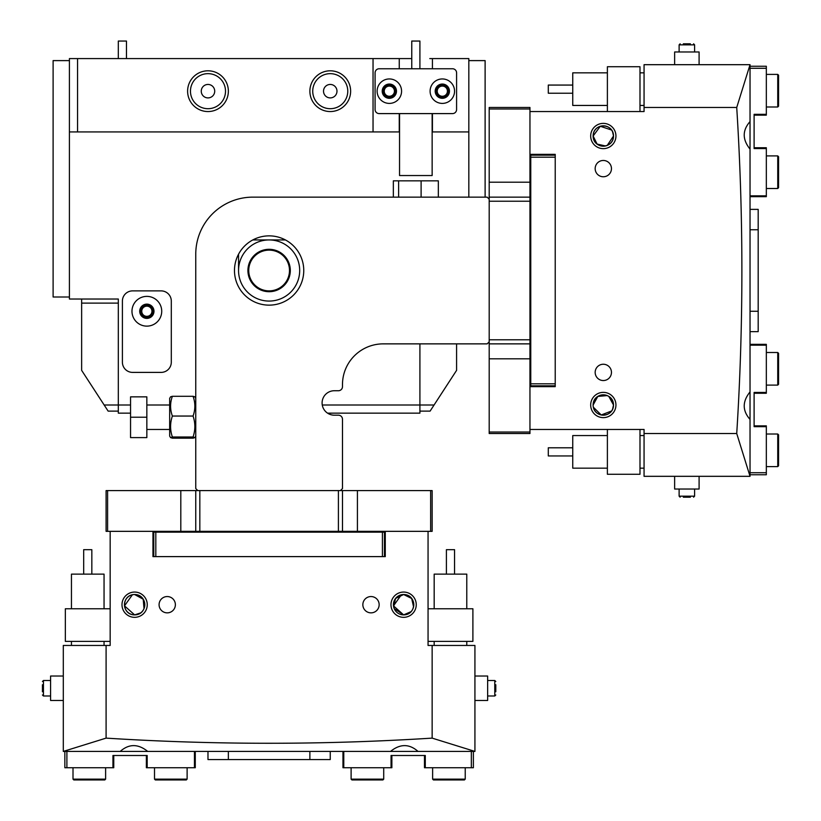 <?xml version="1.0" encoding="UTF-8"?>
<svg xmlns="http://www.w3.org/2000/svg" width="821" height="821" viewBox="0 0 821 821"><rect width="100%" height="100%" fill="white"/><g stroke="black" fill="none" stroke-linecap="round" stroke-linejoin="round"><path stroke-width="1.23" d="M131.976 311.262A14.881 14.881 0 0 1 146.846 296.381A14.881 14.881 0 0 1 161.727 311.262A14.881 14.881 0 0 1 146.846 326.132A14.881 14.881 0 0 1 131.976 311.262M153.979 311.262A7.132 7.132 0 0 0 146.846 304.129A7.132 7.132 0 0 0 139.714 311.262A7.132 7.132 0 0 0 146.846 318.394A7.132 7.132 0 0 0 153.979 311.262M171.302 362.205A10.191 10.191 0 0 1 161.111 372.395L132.581 372.395A10.191 10.191 0 0 1 122.401 362.205L122.401 301.071A10.191 10.191 0 0 1 132.581 290.88L161.111 290.88A10.191 10.191 0 0 1 171.302 301.071L171.302 362.205A10.191 10.191 0 0 1 161.111 372.395L132.581 372.395A10.191 10.191 0 0 1 122.401 362.205L122.401 301.071A10.191 10.191 0 0 1 132.581 290.88L161.111 290.88A10.191 10.191 0 0 1 171.302 301.071L171.302 362.205M489.193 432.031L529.956 432.031L529.956 433.529L489.193 433.529L489.193 341.823L487.161 343.866L383.233 343.866A40.752 40.752 0 0 0 342.48 384.618L342.48 386.66A4.074 4.074 0 0 1 338.406 390.734L334.321 390.734A12.223 12.223 0 0 0 322.109 402.423A12.223 12.223 0 0 0 333.264 415.139A12.223 12.223 0 0 1 327.569 413.148L419.911 413.148L419.911 343.866M529.956 432.031L529.956 343.866L489.193 343.866M529.956 339.791L489.193 339.791L489.193 201.217L529.956 201.217L529.956 343.866M489.193 341.823L489.193 197.143L529.956 197.143L529.956 108.977L489.193 108.977L489.193 107.479L529.956 107.479L529.956 108.977M489.193 197.143L489.193 108.977M529.956 197.143L529.956 201.217M106.094 490.589L106.094 531.341L106.094 490.589L197.799 490.589L195.757 488.546L195.757 254.202A57.06 57.06 0 0 1 252.817 197.143L487.161 197.143L489.193 199.185M107.592 490.589L107.592 531.341L195.757 531.341L195.757 490.589M199.831 531.341L199.831 490.589L338.406 490.589L338.406 531.341L195.757 531.341M197.799 490.589L342.48 490.589L342.48 531.341L430.645 531.341L430.645 490.589L432.144 490.589L432.144 531.341L430.645 531.341M342.48 490.589L430.645 490.589M342.48 531.341L338.406 531.341M107.592 531.341L106.094 531.341M69.416 296.997L53.108 296.997L53.108 60.61L69.416 60.61M269.114 291.701A21.192 21.192 0 0 1 247.921 270.509A21.192 21.192 0 0 1 269.114 249.307A21.192 21.192 0 0 1 290.306 270.509A21.192 21.192 0 0 1 269.114 291.701M269.114 250.128A20.381 20.381 0 0 0 248.742 270.509A20.381 20.381 0 0 0 269.114 290.88A20.381 20.381 0 0 0 289.495 270.509A20.381 20.381 0 0 0 269.114 250.128M285.421 239.937L269.114 239.937A30.562 30.562 0 0 0 238.552 270.509A30.562 30.562 0 0 0 269.114 301.071A30.562 30.562 0 0 0 299.686 270.509A30.562 30.562 0 0 0 269.114 239.937L252.817 239.937M238.552 270.509L238.552 254.869M334.321 415.19A12.223 12.223 0 0 1 333.264 415.139A12.223 12.223 0 0 0 334.321 415.19L338.406 415.19A4.074 4.074 0 0 1 342.48 419.264L342.48 488.546L340.438 490.589M269.114 235.863A34.646 34.646 0 0 0 234.478 270.509A34.646 34.646 0 0 0 269.114 305.145A34.646 34.646 0 0 0 303.76 270.509A34.646 34.646 0 0 0 269.114 235.863M81.638 303.113L81.638 299.029L118.316 299.029L118.316 303.113L81.638 303.113L81.638 370.353L108.136 411.116L118.316 411.116M104.154 404.999L118.316 404.999L118.316 299.029L69.416 299.029L69.416 58.578L373.042 58.578L373.042 131.935L399.252 131.935L399.252 113.596M389.349 103.405A12.223 12.223 0 0 0 401.572 91.182A12.223 12.223 0 0 0 389.349 78.949A12.223 12.223 0 0 0 377.116 91.182A12.223 12.223 0 0 0 389.349 103.405M442.324 103.405A12.223 12.223 0 0 0 454.557 91.182A12.223 12.223 0 0 0 442.324 78.949A12.223 12.223 0 0 0 430.101 91.182A12.223 12.223 0 0 0 442.324 103.405M442.324 84.05A7.132 7.132 0 0 1 449.456 91.182A7.132 7.132 0 0 1 442.324 98.315A7.132 7.132 0 0 1 435.192 91.182A7.132 7.132 0 0 1 442.324 84.05M389.349 84.05A7.132 7.132 0 0 1 396.481 91.182A7.132 7.132 0 0 1 389.349 98.315A7.132 7.132 0 0 1 382.217 91.182A7.132 7.132 0 0 1 389.349 84.05M452.515 68.759L379.158 68.759A4.074 4.074 0 0 0 375.084 72.843L375.084 109.521A4.074 4.074 0 0 0 379.158 113.596L452.515 113.596A4.074 4.074 0 0 0 456.589 109.521L456.589 72.843A4.074 4.074 0 0 0 452.515 68.759M118.429 41.05L126.362 41.05M432.144 113.596L432.144 175.54L399.54 175.54L399.54 113.596M411.762 68.759L411.762 41.05L419.911 41.05L419.911 68.759M395.558 91.182A6.219 6.219 0 0 0 389.349 84.963A6.219 6.219 0 0 0 383.13 91.182A6.219 6.219 0 0 0 389.349 97.391A6.219 6.219 0 0 0 395.558 91.182M394.439 91.182A5.09 5.09 0 0 0 389.349 86.082A5.09 5.09 0 0 0 384.249 91.182A5.09 5.09 0 0 0 389.349 96.273A5.09 5.09 0 0 0 394.439 91.182M448.543 91.182A6.219 6.219 0 0 0 442.324 84.963A6.219 6.219 0 0 0 436.115 91.182A6.219 6.219 0 0 0 442.324 97.391A6.219 6.219 0 0 0 448.543 91.182M447.424 91.182A5.09 5.09 0 0 0 442.324 86.082A5.09 5.09 0 0 0 437.234 91.182A5.09 5.09 0 0 0 442.324 96.273A5.09 5.09 0 0 0 447.424 91.182M140.74 311.262A6.116 6.116 0 0 1 146.846 305.145A6.116 6.116 0 0 1 152.963 311.262A6.116 6.116 0 0 1 146.846 317.378A6.116 6.116 0 0 1 140.74 311.262M151.947 311.262A5.09 5.09 0 0 0 146.846 306.161A5.09 5.09 0 0 0 141.756 311.262A5.09 5.09 0 0 0 146.846 316.352A5.09 5.09 0 0 0 151.947 311.262M309.876 91.182A20.381 20.381 0 0 1 330.247 70.801A20.381 20.381 0 0 1 350.629 91.182A20.381 20.381 0 0 1 330.247 111.553A20.381 20.381 0 0 1 309.876 91.182M347.776 91.182A17.528 17.528 0 0 0 330.247 73.654A17.528 17.528 0 0 0 312.729 91.182A17.528 17.528 0 0 0 330.247 108.7A17.528 17.528 0 0 0 347.776 91.182M187.609 91.182A20.381 20.381 0 0 1 207.98 70.801A20.381 20.381 0 0 1 228.361 91.182A20.381 20.381 0 0 1 207.98 111.553A20.381 20.381 0 0 1 187.609 91.182M225.508 91.182A17.528 17.528 0 0 0 207.98 73.654A17.528 17.528 0 0 0 190.462 91.182A17.528 17.528 0 0 0 207.98 108.7A17.528 17.528 0 0 0 225.508 91.182M323.525 91.182A6.722 6.722 0 0 1 330.247 84.45A6.722 6.722 0 0 1 336.979 91.182A6.722 6.722 0 0 1 330.247 97.904A6.722 6.722 0 0 1 323.525 91.182M214.712 91.182A6.722 6.722 0 0 0 207.98 84.45A6.722 6.722 0 0 0 201.258 91.182A6.722 6.722 0 0 0 207.98 97.904A6.722 6.722 0 0 0 214.712 91.182M130.549 413.148L118.316 413.148L118.316 404.999L130.549 404.999M322.273 404.999L434.073 404.999L456.589 370.353L456.589 343.866M468.822 197.143L468.822 131.935L432.144 131.935M77.564 58.578L77.564 131.935L373.042 131.935M77.564 131.935L69.416 131.935M411.762 58.578L373.042 58.578M468.822 131.935L468.822 58.578L429.783 58.578M148.098 316.198L146.856 316.352M432.421 58.578L432.421 68.759M432.421 113.596L432.421 131.935M399.252 68.759L399.252 58.578M468.822 60.61L485.119 60.61L485.119 197.143M434.073 404.999L430.101 411.116L419.911 411.116M195.757 488.546L195.757 436.074L194.864 437.624L193.058 438.168L172.379 438.168L170.573 437.624L172.379 436.988C169.988 430.03 169.988 423.041 172.379 416.052L193.058 416.052C195.439 423.01 195.439 429.988 193.058 436.988L194.864 437.624M393.341 197.143L393.341 180.846L421.111 180.846L421.111 197.143M398.616 180.846L398.616 197.143M421.111 180.846L438.332 180.846L438.332 197.143M130.549 417.222L130.549 437.603L146.846 437.603L146.846 396.851L130.549 396.851L130.549 417.222L146.846 417.222M194.875 437.603L195.757 437.603M132.684 131.935L112.487 131.935M170.573 437.624L169.67 436.074L169.67 398.38L170.573 396.82L172.379 396.286L193.058 396.286C195.439 402.854 195.439 409.443 193.058 416.052M194.854 396.82L193.058 396.286M172.379 436.988L193.058 436.988M172.379 416.052C169.988 409.474 169.988 402.885 172.379 396.286M639.99 111.553L639.99 66.727L607.386 66.727L607.386 111.553M778.565 353.317L778.565 384.29L777.744 385.111L777.744 352.496L778.565 353.317M766.332 385.111L777.744 385.111M766.332 352.496L777.744 352.496M572.75 93.214L548.295 93.214L548.295 85.066L572.75 85.066M607.386 105.447L572.75 105.447L572.75 72.843L607.386 72.843M607.386 429.455L607.386 474.281L639.99 474.281L639.99 429.455M778.565 156.719L778.565 187.691L777.744 188.512L777.744 155.908L778.565 156.719M766.332 188.512L777.744 188.512M766.332 155.908L777.744 155.908M778.565 434.832L778.565 465.805L777.744 466.615L777.744 434.011L778.565 434.832M766.332 466.615L777.744 466.615M766.332 434.011L777.744 434.011M572.75 455.942L548.295 455.942L548.295 447.794L572.75 447.794M607.386 468.165L572.75 468.165L572.75 435.561L607.386 435.561M590.679 136.009A12.633 12.633 0 0 1 603.312 123.376A12.633 12.633 0 0 1 615.945 136.009A12.633 12.633 0 0 1 603.312 148.642A12.633 12.633 0 0 1 590.679 136.009M612.569 131.75L613.503 136.009A10.191 10.191 0 0 0 603.312 125.818A10.191 10.191 0 0 0 593.121 136.009L600.295 126.28L611.542 130.005M590.679 404.999A12.633 12.633 0 0 1 603.312 392.366A12.633 12.633 0 0 1 615.945 404.999A12.633 12.633 0 0 1 603.312 417.632A12.633 12.633 0 0 1 590.679 404.999M612.569 409.258L613.503 404.999A10.191 10.191 0 0 0 603.312 394.809A10.191 10.191 0 0 0 593.121 404.999C593.173 391.596 613.533 391.689 613.503 404.999L608.813 396.42M607.242 145.409L613.503 136.009C613.503 122.668 593.162 122.627 593.121 136.009L597.093 144.075L605.477 145.964M607.232 395.589L597.821 396.41L593.121 404.999A10.191 10.191 0 0 0 603.312 415.19A10.191 10.191 0 0 0 613.503 404.999C613.503 418.341 593.162 418.382 593.121 404.999M750.035 419.418L750.035 64.685L736.724 107.479C743.6 216.57 743.6 325.26 736.724 433.529L750.035 476.324L750.035 419.418C742.297 410.664 742.297 401.5 750.035 391.915M613.503 136.009C613.503 149.35 593.162 149.401 593.121 136.009A10.191 10.191 0 0 0 603.312 146.2A10.191 10.191 0 0 0 613.503 136.009M611.46 168.613A8.148 8.148 0 0 0 603.312 160.464A8.148 8.148 0 0 0 595.163 168.613A8.148 8.148 0 0 0 603.312 176.761A8.148 8.148 0 0 0 611.46 168.613M611.46 372.395A8.148 8.148 0 0 0 603.312 364.247A8.148 8.148 0 0 0 595.163 372.395A8.148 8.148 0 0 0 603.312 380.544A8.148 8.148 0 0 0 611.46 372.395M749.922 64.685L644.064 64.685L644.064 107.479L736.724 107.479M529.956 111.553L644.064 111.553L644.064 107.479M529.956 386.66L555.222 386.66L555.222 154.348L529.956 154.348M529.956 429.455L644.064 429.455L644.064 476.324L749.922 476.324M644.064 433.529L736.724 433.529M750.035 149.094C742.297 139.519 742.297 130.354 750.035 121.59M593.367 407.226L601.229 414.974L611.542 411.003M778.565 75.204L778.565 106.186L777.744 106.997L777.744 74.393L778.565 75.204M766.332 106.997L777.744 106.997M766.332 74.393L777.744 74.393M750.035 209.376L758.183 209.376L758.183 331.633L750.035 331.633M750.035 472.732L766.332 472.732L766.332 474.764L750.035 474.764M754.109 425.863L766.332 425.863L766.332 472.732M766.332 426.674L754.109 426.674L754.109 392.438L766.332 392.438L766.332 345.169L750.035 345.169M750.035 344.348L766.332 344.348L766.332 345.169M766.332 392.438L766.332 393.259L754.109 393.259M530.766 386.66L530.766 385.839L555.222 385.839L555.222 386.66M555.222 154.348L555.222 155.169L530.766 155.169L530.766 154.348M530.766 385.839L530.766 383.807L555.222 383.807M555.222 157.201L530.766 157.201L530.766 383.807M530.766 157.201L530.766 155.169M750.035 66.244L766.332 66.244L766.332 115.145L754.109 115.145M766.332 68.276L750.035 68.276M750.035 195.839L766.332 195.839L766.332 196.66L750.035 196.66M766.332 195.839L766.332 148.57L754.109 148.57L754.109 114.335L766.332 114.335M754.109 147.749L766.332 147.749L766.332 148.57M699.092 64.685L699.092 51.98L674.636 51.98L674.636 64.685M683.339 43.821L690.389 43.821M694.607 51.98L694.607 44.847L694.607 51.98L683.267 51.98M674.636 476.324L674.636 489.029L699.092 489.029L699.092 476.324M690.389 497.187L683.339 497.187M679.121 489.029L679.121 496.161L679.121 489.029L690.461 489.029M428.059 641.386L472.896 641.386L472.896 608.772L428.059 608.772M186.305 779.95L155.333 779.95L154.512 779.139L187.116 779.139L186.305 779.95M154.512 767.727L154.512 779.139M187.116 767.727L187.116 779.139M446.408 574.136L446.408 549.68L454.557 549.68L454.557 574.136M434.176 608.772L434.176 574.136L466.78 574.136L466.78 608.772M110.168 608.772L65.341 608.772L65.341 641.386L110.168 641.386M382.904 779.95L351.932 779.95L351.111 779.139L383.715 779.139L382.904 779.95M351.111 767.727L351.111 779.139M383.715 767.727L383.715 779.139M104.79 779.95L73.818 779.95L73.007 779.139L105.611 779.139L104.79 779.95M73.007 767.727L73.007 779.139M105.611 767.727L105.611 779.139M83.68 574.136L83.68 549.68L91.829 549.68L91.829 574.136M71.448 608.772L71.448 574.136L104.051 574.136L104.051 608.772M403.614 592.064A12.633 12.633 0 0 1 416.247 604.697A12.633 12.633 0 0 1 403.614 617.33A12.633 12.633 0 0 1 390.981 604.697A12.633 12.633 0 0 1 403.614 592.064M411.054 611.655L403.614 614.888A10.191 10.191 0 0 0 413.794 604.697A10.191 10.191 0 0 0 403.614 594.517L411.68 598.478L413.568 606.863M134.623 592.064A12.633 12.633 0 0 1 147.257 604.697A12.633 12.633 0 0 1 134.623 617.33A12.633 12.633 0 0 1 121.99 604.697A12.633 12.633 0 0 1 134.623 592.064M132.397 594.763L124.505 605.857L134.623 614.888A10.191 10.191 0 0 0 144.814 604.697A10.191 10.191 0 0 0 134.623 594.517C148.026 594.558 147.934 614.919 134.623 614.888L140.648 612.918M413.014 608.628L412.173 610.219M401.377 594.763L393.485 605.857L403.614 614.888C416.945 614.888 416.996 594.548 403.614 594.517A10.191 10.191 0 0 0 393.423 604.697A10.191 10.191 0 0 0 403.614 614.888L394.203 608.618M142.074 611.655L143.203 610.208M144.024 608.618L143.213 599.217L134.623 594.517A10.191 10.191 0 0 0 124.433 604.697A10.191 10.191 0 0 0 134.623 614.888C121.282 614.888 121.241 594.548 134.623 594.517M120.205 751.42L474.928 751.42L432.144 738.12C323.043 744.986 214.363 744.986 106.094 738.12L63.299 751.42L120.205 751.42C128.948 743.693 138.123 743.693 147.708 751.42M393.649 606.842L395.548 598.468L403.614 594.517M371.01 612.856A8.148 8.148 0 0 0 379.158 604.697A8.148 8.148 0 0 0 371.01 596.549A8.148 8.148 0 0 0 362.851 604.697A8.148 8.148 0 0 0 371.01 612.856M167.227 612.856A8.148 8.148 0 0 0 175.376 604.697A8.148 8.148 0 0 0 167.227 596.549A8.148 8.148 0 0 0 159.079 604.697A8.148 8.148 0 0 0 167.227 612.856M474.928 751.307L474.928 645.46L432.144 645.46L432.144 738.12M428.059 531.341L428.059 645.46L432.144 645.46M152.963 531.341L152.963 556.607L385.275 556.607L385.275 531.341M110.168 531.341L110.168 645.46L63.299 645.46L63.299 751.307M106.094 645.46L106.094 738.12M390.529 751.42C400.094 743.693 409.269 743.693 418.033 751.42M464.419 779.95L433.437 779.95L432.626 779.139L465.23 779.139L464.419 779.95M432.626 767.727L432.626 779.139M465.23 767.727L465.23 779.139M330.247 751.42L330.247 759.569L207.98 759.569L207.98 751.42M66.891 751.42L66.891 767.727L64.849 767.727L64.849 751.42M113.76 755.494L113.76 767.727L66.891 767.727M112.949 767.727L112.949 755.494L147.175 755.494L147.175 767.727L194.454 767.727L194.454 751.42M195.275 751.42L195.275 767.727L194.454 767.727M147.175 767.727L146.364 767.727L146.364 755.494M152.963 532.152L153.773 532.152L153.773 556.607L152.963 556.607M385.275 556.607L384.454 556.607L384.454 532.152L385.275 532.152M153.773 532.152L155.816 532.152L155.816 556.607M382.422 556.607L382.422 532.152L155.816 532.152M382.422 532.152L384.454 532.152M473.378 751.42L473.378 767.727L424.478 767.727L424.478 755.494M471.346 767.727L471.346 751.42M343.773 751.42L343.773 767.727L342.962 767.727L342.962 751.42M343.773 767.727L391.053 767.727L391.053 755.494L425.288 755.494L425.288 767.727M391.874 755.494L391.874 767.727L391.053 767.727M474.928 700.477L487.643 700.477L487.643 676.022L474.928 676.022M495.792 684.724L495.792 691.775M487.643 695.992L494.776 695.992L487.643 695.992L487.643 684.652M63.299 676.022L50.584 676.022L50.584 700.477L63.299 700.477M42.435 691.775L42.435 684.724M50.584 680.506L43.451 680.506L50.584 680.506L50.584 691.846M529.956 358.808L489.193 358.808M529.956 182.2L489.193 182.2M180.805 531.341L180.805 490.589M357.422 531.341L357.422 490.589M758.183 229.747L750.035 229.747M750.035 311.262L758.183 311.262M694.607 44.847L693.591 43.821L694.607 44.847L679.121 44.847L680.137 43.821L679.121 44.847L679.121 51.98M679.121 496.161L680.137 497.187L679.121 496.161L694.607 496.161L693.591 497.187M309.876 759.569L309.876 751.42M228.361 751.42L228.361 759.569M495.792 694.977L494.776 695.992L495.792 694.977L494.776 695.992L494.776 680.506L495.792 681.522L494.776 680.506L487.643 680.506L494.776 680.506M43.451 680.506L42.435 681.522L43.451 680.506L43.451 695.992L42.435 694.977M118.316 41.05L118.316 58.578M126.475 41.05L126.475 58.578M169.67 429.455L146.846 429.455M169.67 404.999L146.846 404.999M195.757 398.38L194.864 396.82M644.064 72.843L639.99 72.843M644.064 105.447L639.99 105.447M644.064 435.561L639.99 435.561M644.064 468.165L639.99 468.165M694.607 489.029L694.607 496.161L694.607 489.029M466.78 645.46L466.78 641.386M434.176 645.46L434.176 641.386M104.051 645.46L104.051 641.386M71.448 645.46L71.448 641.386M50.584 695.992L43.451 695.992"/></g></svg>

